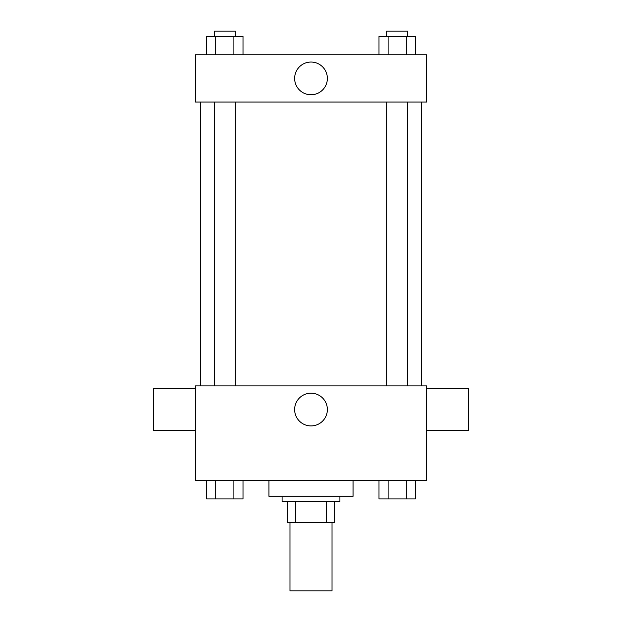 <?xml version="1.0" encoding="UTF-8"?>
<svg xmlns="http://www.w3.org/2000/svg" width="622" height="622" viewBox="0 0 622 622"><rect width="100%" height="100%" fill="white"/><g stroke="black" fill="none" stroke-linecap="round" stroke-linejoin="round"><path stroke-width="0.93" d="M289.976 522.566L289.976 590.9L332.024 590.9L332.024 522.566M326.426 501.542L326.426 522.566L287.348 522.566L287.348 501.542M326.426 522.566L334.652 522.566L334.652 501.542L334.652 522.566M339.907 496.286L339.907 501.542L282.093 501.542L282.093 496.286M295.574 501.542L295.574 522.566M268.953 480.518L268.953 496.286L353.047 496.286L353.047 480.518M426.638 480.518L195.362 480.518L195.362 385.904L426.638 385.904L426.638 480.518M327.366 409.556A16.366 16.366 0 0 1 302.821 423.73A16.366 16.366 0 0 1 302.821 395.382A16.366 16.366 0 0 1 327.366 409.556M426.638 430.579L468.693 430.579L468.693 388.532L426.638 388.532M195.362 388.532L153.307 388.532L153.307 430.579L195.362 430.579M421.382 102.062L421.382 385.904M386.69 385.904L386.69 102.062M235.31 102.062L235.31 385.904M426.638 102.062L195.362 102.062L195.362 54.752L426.638 54.752L426.638 102.062M327.366 78.411A16.366 16.366 0 0 1 302.821 92.577A16.366 16.366 0 0 1 302.821 64.237A16.366 16.366 0 0 1 327.366 78.411M415.41 54.752L415.41 36.356L378.992 36.356L378.992 54.752M406.306 36.356L406.306 54.752M388.097 36.356L388.097 54.752M386.69 36.356L386.69 31.1L407.713 31.1L407.713 36.356M243.008 54.752L243.008 36.356L206.59 36.356L206.59 54.752M233.903 36.356L233.903 54.752M215.694 36.356L215.694 54.752M214.287 36.356L214.287 31.1L235.31 31.1L235.31 36.356M415.41 480.518L415.41 498.914L378.992 498.914L378.992 480.518M406.306 480.518L406.306 498.914M388.097 480.518L388.097 498.914M407.713 498.914L386.69 498.914M243.008 480.518L243.008 498.914L206.59 498.914L206.59 480.518M233.903 480.518L233.903 498.914M215.694 480.518L215.694 498.914M235.31 498.914L214.287 498.914M200.618 102.062L200.618 385.904M407.713 385.904L407.713 102.062M214.287 102.062L214.287 385.904"/></g></svg>
